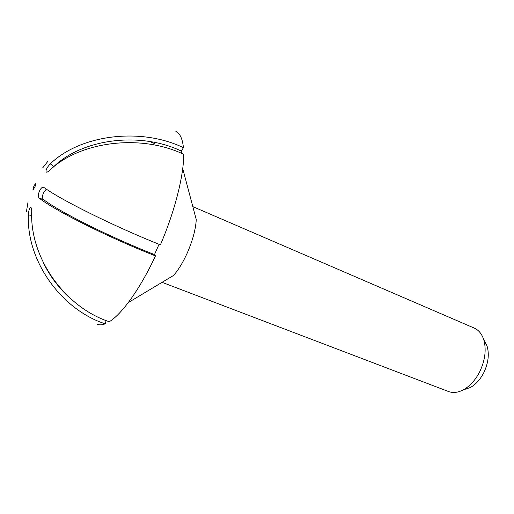 <?xml version="1.0" encoding="UTF-8"?>
<svg xmlns="http://www.w3.org/2000/svg" width="514" height="514" viewBox="0 0 514 514"><rect width="100%" height="100%" fill="white"/><g stroke="black" fill="none" stroke-linecap="round" stroke-linejoin="round"><path stroke-width="0.77" d="M159.064 244.311L154.47 254.591C110.78 237.474 59.56 211.922 43.382 199.464C42.219 198.231 42.251 195.995 43.465 192.75L46.331 189.113M182.727 168.579L196.264 219.6C195.648 229.572 192.577 240.86 187.038 253.473C182.849 262.648 178.364 269.966 173.584 275.433L128.307 302.56M53.051 167.358L53.867 166.542C82.972 138.452 140.817 131.526 181.294 151.077L181.455 153.313M484.059 340.249L487.066 346.031C489.399 354.14 488.345 362.942 483.912 372.444C480.314 379.48 475.739 384.53 470.194 387.582L464.007 389.631M162.071 282.334L448.504 391.514C453.001 393.178 457.929 392.632 463.275 389.869C469.944 386.187 475.463 380.077 479.832 371.532C485.21 359.986 486.501 349.334 483.706 339.568C481.798 333.862 478.65 330.039 474.261 328.093L192.821 206.628M34.862 187.006C35.774 184.744 36.102 183.408 35.845 182.997L34.052 185.798C33.14 188.06 32.812 189.396 33.076 189.814L34.862 187.006M97.506 324.398C99.697 325.156 102.26 324.97 105.197 323.833C61.41 309.64 26.413 261.035 28.379 214.993C28.655 210.605 29.414 208.061 30.654 207.348C31.38 207.534 31.727 208.96 31.701 211.633C29.761 258.144 65.13 307.333 109.289 321.725C122.004 313.996 140.232 288.695 155.459 255.908C109.713 238.014 55.981 211.19 39.27 198.231C38.068 196.939 38.107 194.607 39.372 191.214C40.805 188.227 42.244 186.923 43.69 187.302L43.902 187.43C60.838 199.933 114.725 226.629 160.4 244.85C174.863 211.215 183.839 175.409 183.716 154.328C141.074 133.762 79.869 141.093 49.267 170.661C47.815 171.965 46.793 172.428 46.189 172.049C45.573 170.166 46.941 167.435 50.288 163.85C80.614 134.417 141.196 127.17 183.44 147.698L181.294 151.077M175.878 131.449C179.99 133.37 182.515 138.786 183.44 147.698M47.943 161.223L42.726 167.827L44.519 165.045L44.904 165.309M72.333 300.17C59.823 289.51 50.025 276.744 42.945 261.857M149.728 141.511L154.502 143.554L153.268 144.768M28.007 202.214L26.465 211.408M155.459 255.908L154.47 254.591M105.197 323.833L106.141 320.569M50.288 163.85L53.867 166.542M39.27 198.231L43.382 199.464M28.379 214.993L31.688 215.36M470.194 387.582L463.275 389.869M487.066 346.031L483.706 339.568"/></g></svg>
